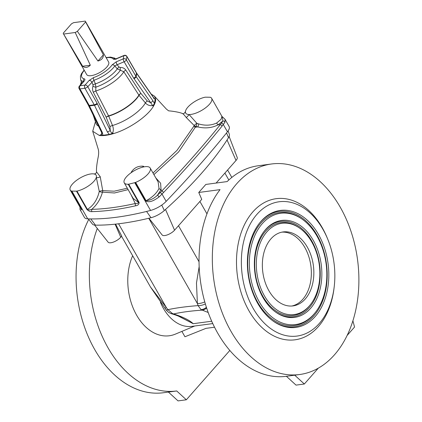 <?xml version="1.0" encoding="UTF-8"?>
<svg xmlns="http://www.w3.org/2000/svg" width="422" height="422" viewBox="0 0 422 422"><rect width="100%" height="100%" fill="white"/><g stroke="black" fill="none" stroke-linecap="round" stroke-linejoin="round"><path stroke-width="0.63" d="M93.568 77.59A2.295 0.955 70.9 0 0 93.932 80.275L87.787 86.695A2.295 0.844 -29.3 0 1 84.933 88.24L79.948 88.91L89.242 105.468L94.227 104.804L84.933 88.24A2.295 1.567 -97.6 0 1 85.065 85.065L89.147 80.438L93.568 77.59A18.167 6.773 -29.7 0 0 112.131 64.851L116.256 61.839A2.295 0.638 67 0 0 117.116 64.74L114.805 65.953A20.425 7.617 150.3 0 1 93.932 80.275L95.383 83.883L95.873 87.143L95.747 91.02L108.591 115.892A2.295 1.113 -106.8 0 1 108.712 116.134L112.5 125.503C113.55 128.235 113.597 130.741 112.637 133.02L113.386 133.637L111.587 134.149C107.404 135.262 103.775 135.747 100.694 135.604L99.434 135.504L92.713 131.258L95.441 121.652M116.256 61.839L123.266 58.858A2.295 2.031 10.4 0 1 126.342 59.829L135.884 76.218L136.464 73.069L126.916 56.68A2.295 2.031 -169.6 0 0 123.841 55.709L116.831 58.69C115.006 59.428 113.798 59.518 113.212 58.964A2.295 2.126 -38.6 0 1 115.449 58.874M84.268 70.321A18.167 6.773 -29.7 0 0 84.252 78.835C85.197 79.141 85.165 79.895 84.163 81.103A2.295 1.44 -138.6 0 0 83.498 81.435L83.714 81.256M103.395 54.834L97.941 61.021C101.586 60.056 103.406 57.993 103.395 54.834L85.613 21.949A12.628 4.711 -29.7 0 0 85.397 21.316L108.623 62.034A12.628 4.711 150.3 0 1 103.221 70.279A12.628 4.711 150.3 0 1 86.684 74.552L63.458 33.834A12.628 4.711 -29.7 0 0 63.601 34.05L82.638 66.243C85.112 68.047 87.665 67.705 90.308 65.22L82.638 66.243M211.702 321.221L193.186 323.7L180.405 316.991C180.025 316.722 174.872 314.638 171.976 313.899L170.493 313.361C168.135 311.927 169.19 313.161 166.025 309.79L150.469 286.971L167.94 309.648L172.361 313.483L173.59 313.936C183.19 317.022 189.726 320.272 193.186 323.7L178.437 316.125M160.402 302.247A44.204 30.205 82.4 0 0 192.005 326.364L212.772 323.584M132.656 255.748A50.519 34.52 82.4 0 0 136.095 314.226A50.519 34.52 82.4 0 0 175.441 334.097L194.748 325.995M214.534 327.214L205.978 328.358L184.947 336.761L181.887 331.397M97.287 228.466A106.202 72.563 82.4 0 0 104.155 340.485A106.202 72.563 82.4 0 0 176.712 390.962A106.202 72.563 82.4 0 0 176.718 390.957L186.345 399.787L229.826 350.455M88.747 219.408A106.202 72.563 82.4 0 0 88.166 336.392A106.202 72.563 82.4 0 0 163.414 392.74L176.712 390.962L168.41 392.07L178.037 400.9L186.345 399.787M88.314 218.865L92.423 224.061A13.715 5.111 -29.7 0 0 95.472 225.142A216.934 80.866 -29.7 0 0 150.981 217.72L146.561 211.454A218.142 81.319 -29.7 0 1 90.746 218.918A218.142 81.319 150.3 0 1 87.718 218.844A14.928 5.565 150.3 0 1 84.426 217.414L80.027 209.565L79.969 207.102M166.025 309.79A9.184 1.852 -37.3 0 0 167.94 309.648C176.507 307.838 186.556 306.499 198.076 305.618L201.03 309.648L208.183 312.486M115.575 224.135L121.731 236.077L120.745 237.19L115.1 224.182M199.158 266.62L196.473 283.02L197.401 303.566L198.076 305.618A9.184 4.573 161.1 0 0 205.372 303.977M94.618 225.084L108.148 242.202A7.849 2.928 -29.7 0 0 113.819 241.927A7.849 2.928 -29.7 0 0 120.745 237.19M171.976 313.899A9.184 5.291 -74.1 0 0 173.59 313.936C181.602 312.169 191.039 310.908 201.895 310.149A9.184 7.221 114.3 0 0 206.632 308.023M170.493 313.361A9.184 4.732 -65.9 0 0 172.361 313.483M164.543 307.844A9.184 1.852 -37.3 0 0 166.442 307.707L118.582 223.792M307.306 247.128A37.315 25.494 82.4 0 0 283.157 231.931A37.315 25.494 82.4 0 0 263.692 253.553A37.315 25.494 82.4 0 0 268.898 290.705A37.315 25.494 82.4 0 0 293.047 305.897A37.315 25.494 82.4 0 0 312.512 284.275A37.315 25.494 82.4 0 0 307.306 247.128M311.795 242.033A46.04 31.46 82.4 0 0 299.81 228.26A46.04 31.46 82.4 0 0 260.538 242.191A46.04 31.46 82.4 0 0 268.529 301.946A46.04 31.46 82.4 0 0 310.08 305.064A46.04 31.46 82.4 0 0 311.795 242.033M318.473 234.458A59.011 40.322 82.4 0 0 259.926 222.584A59.011 40.322 82.4 0 0 273.092 321.026A59.011 40.322 82.4 0 0 321.49 307.279A59.011 40.322 82.4 0 0 318.473 234.458M322.962 229.362A67.742 46.283 82.4 0 0 249.966 224.509A67.742 46.283 82.4 0 0 270.244 328.274A67.742 46.283 82.4 0 0 334.198 286.844A67.742 46.283 82.4 0 0 327.868 239.501A67.742 46.283 82.4 0 0 322.962 229.362M313.272 240.355A48.91 33.417 82.4 0 0 264.747 230.512A48.91 33.417 82.4 0 0 275.661 312.101A48.91 33.417 82.4 0 0 315.772 300.712A48.91 33.417 82.4 0 0 313.272 240.355M316.996 236.13A56.142 38.36 82.4 0 0 302.379 219.34A56.142 38.36 82.4 0 0 254.487 236.325A56.142 38.36 82.4 0 0 264.235 309.194A56.142 38.36 82.4 0 0 314.907 312.992A56.142 38.36 82.4 0 0 316.996 236.13M148.913 218.221L162.159 234.98A7.849 2.928 150.3 0 0 167.666 234.769A7.849 2.928 150.3 0 0 174.566 230.19L201.748 199.353L198.746 192.479L205.836 184.435L227.136 181.581A106.202 72.563 -97.6 0 1 258.238 165.762L271.531 163.984A106.202 72.563 82.4 0 0 213.685 278.868A106.202 72.563 82.4 0 0 299.689 374.514A106.202 72.563 82.4 0 0 355.081 312.96A106.202 72.563 82.4 0 0 340.264 207.234A106.202 72.563 82.4 0 0 271.531 163.984M198.746 192.479L220.047 189.631A106.202 72.563 82.4 0 0 207.777 311.357A106.202 72.563 82.4 0 0 286.39 376.292A106.202 72.563 82.4 0 0 286.401 376.292L296.028 385.117L304.336 384.009L318.293 368.169M304.336 384.009L294.709 375.179L286.401 376.292M327.868 239.501L327.393 238.34A71.186 48.636 82.4 0 0 322.244 227.685A71.186 48.636 82.4 0 0 245.535 222.589A71.186 48.636 82.4 0 0 266.846 331.623A71.186 48.636 82.4 0 0 334.05 288.089L334.198 286.844M352.897 320.81L354.559 327.024L347.116 335.469M228.08 130.978L229.32 134.201A13.715 5.111 -29.7 0 1 228.513 137.688A285.821 106.55 150.3 0 1 164.322 210.525A13.715 5.111 150.3 0 1 150.981 217.72M206.954 213.838L199.896 201.458M216.106 183.058L236.019 160.465A7.849 2.928 -29.7 0 0 237.227 157.49L229.135 136.491M206.405 307.322A9.184 6.995 126.5 0 1 201.03 309.648M204.765 301.883A9.184 4.568 161.2 0 1 197.401 303.566L148.744 218.264M155.845 177.963L160.624 183.232L161.03 189.589L161.837 190.971A853.057 318.003 -29.7 0 0 220.284 124.659L222.922 120.929A2.295 1.936 23.8 0 1 224.989 122.211L224.989 119.236L229.114 126.463A14.928 5.565 150.3 0 1 227.458 131.812A854.207 318.431 150.3 0 1 198.319 166.384A854.207 318.431 150.3 0 1 166.168 201.357A14.928 5.565 150.3 0 1 150.548 210.441A218.142 81.319 150.3 0 1 146.561 211.454M92.713 131.258L98.083 148.708C98.817 150.886 98.853 153.666 98.194 157.053C96.802 163.979 96.248 168.927 96.538 171.896L100.236 176.697A2.295 0.844 -13.7 0 1 98.215 177.535A2.295 0.844 -13.7 0 1 96.306 177.451A14.928 5.565 150.3 0 1 76.962 191.108L87.386 209.386C93.394 205.709 97.355 199.712 99.275 191.393L96.306 177.451A14.928 5.565 150.3 0 0 93.911 173.927A14.928 5.565 150.3 0 0 92.793 173.817A14.928 5.565 150.3 0 0 77.015 180.015A14.928 5.565 150.3 0 0 70.242 190.042L80.507 208.041L81.757 209.333L71.297 190.997A14.928 5.565 150.3 0 1 70.242 190.042M124.247 182.821L133.167 198.456L138.643 202.528L128.219 184.256A14.928 5.565 150.3 0 1 124.247 182.821A14.928 5.565 150.3 0 1 131.005 172.809A14.928 5.565 150.3 0 1 135.209 170.177A14.928 5.565 150.3 0 1 139.218 168.288A14.928 5.565 150.3 0 1 142.71 167.144A14.928 5.565 150.3 0 1 150.179 168.03A14.928 5.565 150.3 0 1 135.62 182.394L146.081 200.73C152.363 197.343 156.673 193.255 159.01 188.46L158.144 181.998M153.012 172.994L176.982 150.396L193.803 126.299L194.236 125.561L186.234 117.511A2.295 0.29 -46.8 0 0 187.727 116.187A2.295 0.29 -46.8 0 0 189.077 114.536A14.928 5.565 150.3 0 1 185.427 111.624A14.928 5.565 150.3 0 1 185.564 110.902A14.928 5.565 150.3 0 1 204.907 97.245A2.295 0.855 -29.7 0 1 205.387 97.187A218.142 81.319 150.3 0 1 209.992 97.271A14.928 5.565 150.3 0 1 210.272 97.282A2.295 0.855 -29.7 0 1 210.573 97.355A14.928 5.565 150.3 0 1 211.633 98.31A14.928 5.565 150.3 0 1 204.855 108.338A14.928 5.565 150.3 0 1 189.077 114.536L196.858 123.303L198.598 123.883C205.097 125.846 211.132 125.545 216.713 122.987L221.128 119.22L221.898 116.308L222.141 116.577L222.922 120.929L218.084 124.854C211.891 127.998 205.124 128.684 197.781 126.911L195.85 126.421L178.559 151.999L153.919 174.587M159.01 188.46A2.295 1.604 19.4 0 0 161.03 189.589L157.475 195.186L161.837 190.971A2.295 1.335 43.6 0 1 163.541 192.506L159.078 196.995C155.438 199.506 149.963 203.409 145.558 200.909L135.098 182.578A14.928 5.565 150.3 0 1 134.713 182.679A218.142 81.319 150.3 0 1 128.71 184.182L139.133 202.454C139.054 204.364 137.91 205.472 135.699 205.778A218.142 81.319 150.3 0 1 91.959 211.628C90.34 211.833 88.657 211.105 86.906 209.444L76.482 191.166A218.142 81.319 150.3 0 1 71.882 191.082A14.928 5.565 150.3 0 1 71.598 191.071L82.058 209.402L80.307 210.182M135.098 182.578A2.295 0.855 -29.7 0 0 135.62 182.394M128.219 184.256A2.295 0.855 -29.7 0 0 128.71 184.182M71.297 190.997A2.295 0.855 -29.7 0 0 71.598 191.071M76.482 191.166A2.295 0.855 -29.7 0 0 76.962 191.108M198.598 123.883A2.295 0.696 -76 0 1 197.781 126.911L195.418 127.18A2.295 1.646 -152.8 0 1 193.803 126.299M100.236 176.697L102.71 190.628L114.162 191.192L127.333 188.223M131.184 172.682L131.458 171.875C134.344 167.676 138.295 165.788 143.316 166.21L144.097 166.838M186.234 117.511C183.686 114.299 182.499 113.049 182.679 113.761M151.255 94.175L154.278 96L155.428 98.052C155.961 99.924 155.539 102.219 154.167 104.93L153.529 106.096C147.726 116.356 128.436 129.385 113.386 133.637C113.133 132.413 110.685 134.349 109.309 134.433L102.957 135.283C101.465 135.583 101.633 133.948 99.434 135.504L101.174 134.555L101.844 133.109M154.457 98.532L155.154 99.465L154.42 103.485C154.394 104.355 151.73 105.927 153.529 106.096L152.611 105.595C149.736 105.948 147.336 105.062 145.405 102.926L139.033 95.33A2.295 0.728 139.8 0 1 140.911 93.426L147.294 101L150.691 102.694L134.032 78.714A9.184 8.134 10.4 0 1 133.668 78.149L124.126 61.76L117.116 64.74L119.088 67.056L120.154 67.473C122.591 67.372 124.479 68.248 125.825 70.105L140.911 93.426A2.295 0.818 147.1 0 0 138.875 95.114L123.804 71.772L117.269 68.87L114.805 65.953A2.295 1.677 34.9 0 0 112.131 64.851M155.154 99.465L153.392 97.471L136.733 73.497L136.153 76.646L152.811 100.621L154.42 103.485M109.309 134.433L107.32 131.833A2.295 0.728 -25.8 0 0 110.253 130.435L109.952 126.621A2.295 0.586 158.2 0 1 112.5 125.503A28.807 10.74 150.3 0 0 145.405 102.926A2.295 0.728 139.9 0 1 147.294 101M107.32 131.833L94.459 105.252L89.475 105.917L102.335 132.497L102.957 135.283M109.952 126.621L106.196 117.247L93.378 92.365C92.402 90.25 92.281 88.156 93.019 86.088L93.009 84.949A2.295 0.575 158.4 0 1 95.383 83.883A21.121 7.876 150.3 0 0 117.269 68.87A2.295 0.723 139.6 0 1 119.088 67.056M152.611 105.595L150.691 102.694A2.295 0.797 145.2 0 0 152.811 100.621M93.019 86.088A2.295 1.05 -158.9 0 0 95.873 87.143A23.242 8.662 150.3 0 0 120.254 70.416A2.295 0.295 86 0 0 120.154 67.473M84.163 81.103L80.08 85.735L85.065 85.065A2.295 1.44 41.4 0 1 87.787 86.695L97.081 103.253A9.184 6.277 -97.6 0 1 97.392 103.854L110.253 130.435C110.596 131.996 111.392 132.861 112.637 133.02M106.196 117.247A2.295 0.58 158.2 0 1 108.712 116.134A26.997 10.065 150.3 0 0 139.033 95.33A2.295 1.778 30.8 0 1 138.875 95.114A26.966 10.054 -29.7 0 1 108.591 115.892A2.295 0.775 152.7 0 0 106.196 117.247M101.174 134.555L101.924 133.953L101.538 132.323L88.678 105.743A2.295 0.728 154.2 0 0 89.475 105.917A6.889 4.705 -97.6 0 0 89.242 105.468A2.295 0.844 150.7 0 1 88.43 105.268L79.136 88.71A2.295 0.844 150.7 0 0 79.948 88.91A2.295 1.567 82.4 0 1 80.08 85.735A2.295 1.44 -138.6 0 0 79.415 86.067L83.498 81.435M89.147 80.438A2.295 1.44 41.4 0 1 91.864 82.063L93.009 84.949M126.88 56.406A2.295 2.295 0 0 0 123.999 55.446A2.295 0.638 -113 0 0 123.841 55.709L123.266 58.858A2.295 0.638 67 0 0 124.126 61.76A2.295 0.849 149.8 0 0 126.342 59.829L126.916 56.68A2.295 0.849 -30.2 0 0 126.88 56.406L136.427 72.79A2.295 0.849 -30.2 0 1 136.464 73.069A6.889 6.098 10.4 0 0 136.733 73.497A2.295 0.797 -34.8 0 0 136.691 73.206L153.344 97.181A2.295 0.797 -34.8 0 1 153.392 97.471M116.831 58.69A2.295 0.638 -113 0 1 116.989 58.426L123.999 55.446M84.252 78.835A2.295 1.978 103.2 0 0 83.408 81.53M102.335 132.497A2.295 0.728 154.2 0 1 101.538 132.323M128.13 189.62L114.457 192.981L102.467 192.152C100.547 199.11 96.976 204.839 91.743 209.344A216.998 80.892 -29.7 0 0 135.251 203.525L130.92 194.51M224.989 122.211L222.067 126.104A2.295 1.54 38.9 0 0 220.284 124.659L218.084 124.854A2.295 1.15 -120.6 0 1 216.713 122.987M82.058 209.402A2.295 0.855 150.3 0 1 81.757 209.333L80.111 207.35M91.959 211.628A2.295 1.751 88.7 0 1 91.743 209.344C90.377 210.045 88.926 210.061 87.386 209.386A2.295 0.855 150.3 0 1 86.906 209.444M139.133 202.454A2.295 0.855 150.3 0 1 138.643 202.528C137.962 203.499 136.833 203.831 135.251 203.525A2.295 1.356 77.4 0 0 135.699 205.778M99.275 191.393A2.295 0.765 -165.1 0 0 102.467 192.152A2.295 1.809 -75.1 0 0 102.71 190.628A2.295 0.295 -13.4 0 0 99.275 191.393M143.316 166.21L142.689 167.149M159.078 196.995A2.295 0.744 51.3 0 0 157.475 195.186C154.215 198.44 150.417 200.292 146.081 200.73A2.295 0.855 150.3 0 1 145.558 200.909M194.236 125.561A2.295 1.693 -152.7 0 0 195.85 126.421A2.295 0.87 -72.9 0 0 196.858 123.303A2.295 0.464 -40.3 0 0 194.236 125.561M85.397 21.316A12.628 4.711 -29.7 0 0 85.249 21.1L73.65 22.651A12.628 4.711 -29.7 0 0 71.492 23.838L63.237 33.201A12.628 4.711 -29.7 0 0 63.458 33.834M97.941 61.021L77.363 31.312A12.628 4.711 -29.7 0 1 75.206 32.499L90.308 65.22M75.206 32.499L63.601 34.05M85.613 21.949L77.363 31.312M281.912 232.142A37.315 25.494 -97.6 0 1 310.877 265.871A37.315 25.494 -97.6 0 1 291.797 306.024M113.212 58.964A18.167 6.773 -29.7 0 0 106.212 57.809M95.472 225.142L90.746 218.918M164.322 210.525L161.758 205.071M228.513 137.688L226.556 132.935M199.031 261.74L178.495 225.733M174.566 230.19L165.508 209.454M236.019 160.465L227.062 139.967M299.81 228.26L298.971 227.664A46.879 32.03 82.4 0 0 258.987 241.843A46.879 32.03 82.4 0 0 267.121 302.69A46.879 32.03 82.4 0 0 309.431 305.86L310.08 305.064M275.239 311.8A48.071 32.847 82.4 0 0 314.374 300.063A48.071 32.847 82.4 0 0 311.789 240.983A48.071 32.847 82.4 0 0 264.425 230.918M272.67 320.72A58.173 39.747 82.4 0 0 320.092 306.63A58.173 39.747 82.4 0 0 316.991 235.086A58.173 39.747 82.4 0 0 259.599 222.985M302.379 219.34L301.545 218.738A56.981 38.935 82.4 0 0 252.936 235.977A56.981 38.935 82.4 0 0 262.827 309.938A56.981 38.935 82.4 0 0 314.258 313.794L314.907 312.992M228.829 179.988L224.894 173.089M98.542 126.136A28.807 10.74 150.3 0 1 96.089 123.551L96.169 123.757M83.313 81.641A20.425 7.617 150.3 0 1 80.56 79.447L81.762 82.96A21.121 7.876 150.3 0 0 81.884 83.266M80.918 84.363A23.242 8.662 150.3 0 1 81.493 82.184M125.825 70.105A2.295 0.818 147.1 0 0 123.804 71.772A25.41 9.474 150.3 0 1 95.747 91.02A2.295 0.775 152.8 0 0 93.378 92.365M97.392 103.854A2.295 0.728 -25.8 0 1 94.459 105.252A6.889 4.705 82.4 0 0 94.227 104.804A2.295 0.844 -29.3 0 0 97.081 103.253M133.668 78.149A2.295 0.849 149.8 0 0 135.884 76.218A6.889 6.098 -169.6 0 0 136.153 76.646A2.295 0.797 145.2 0 1 134.032 78.714M221.555 123.082A2.295 1.598 43.2 0 1 223.359 124.622L227.458 131.812M222.067 126.104A854.207 318.431 150.3 0 1 163.541 192.506M160.218 192.675A2.295 1.271 39.9 0 1 162.064 194.162L166.168 201.357M134.713 182.679L150.548 210.441M71.882 191.082L87.718 218.844M150.469 286.971L121.552 236.278M299.689 374.514L286.39 376.292M231.815 177.43L227.595 170.024M150.179 168.03L158.15 182.009M211.633 98.31L221.898 116.308M185.427 111.624C184.287 113.513 183.364 114.167 182.647 113.592C178.469 111.761 169.164 110.807 168.663 110.865L166.421 109.124L154.278 96M80.233 85.138L81.409 81.937M88.05 104.593L90.545 109.609M93.167 115.021L96.089 123.551M153.703 98.579L154.642 98.674L153.344 97.181M136.691 73.206L136.427 72.79M116.989 58.426L115.285 58.88L116.029 59.344M115.575 58.858L114.304 57.967L110.459 57.102L106.064 57.55M84.126 70.063L81.457 73.692L80.428 76.371L80.56 79.447M79.415 86.067A2.295 2.295 0 0 0 79.136 88.71M88.43 105.268L88.678 105.743M96.538 171.896C96.295 173.3 95.419 173.975 93.911 173.927M224.989 119.236L222.141 116.577"/></g></svg>
